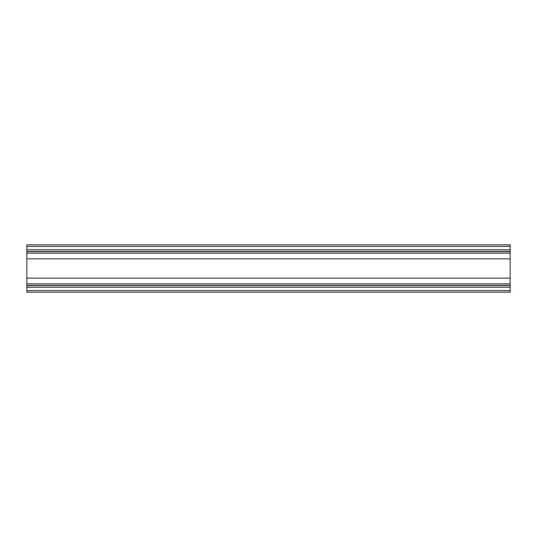 <?xml version="1.0" encoding="UTF-8"?>
<svg xmlns="http://www.w3.org/2000/svg" width="537" height="537" viewBox="0 0 537 537"><rect width="100%" height="100%" fill="white"/><g stroke="black" fill="none" stroke-linecap="round" stroke-linejoin="round"><path stroke-width="0.81" d="M26.85 246.416L510.15 246.416L510.15 244.818L26.85 244.818L26.85 292.182L510.15 292.182L510.15 278.132L26.85 278.132M510.15 246.416L510.15 278.132M26.85 258.868L510.15 258.868M26.85 251.43L510.15 251.43M26.85 249.732L510.15 249.732M26.85 290.584L510.15 290.584M26.85 287.268L510.15 287.268M26.85 285.57L510.15 285.57M26.85 285.409L510.15 285.409M26.85 283.858L510.15 283.858M26.85 253.142L510.15 253.142M26.85 251.591L510.15 251.591"/></g></svg>

